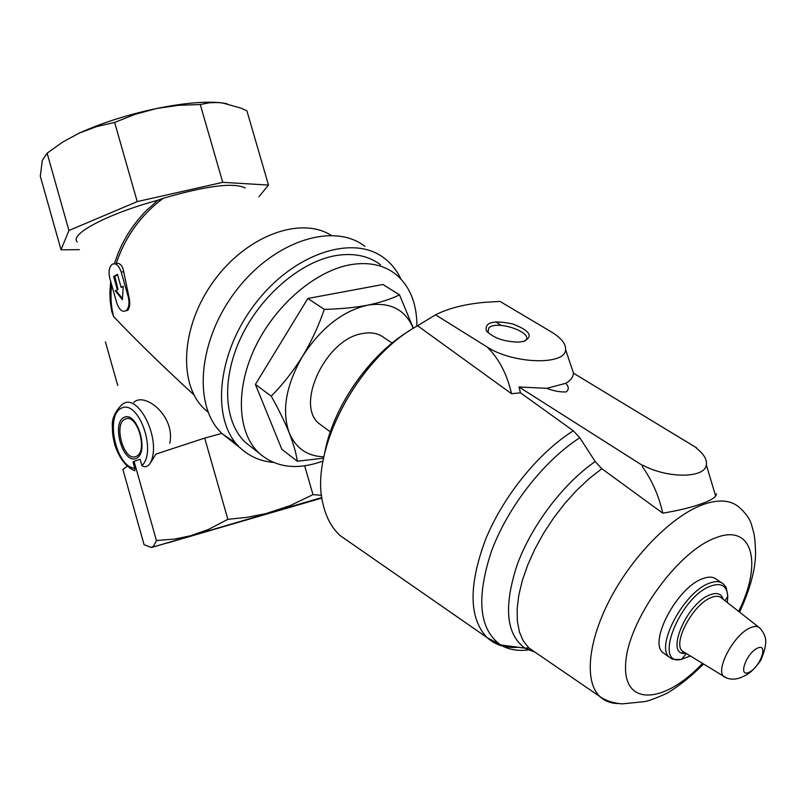 <?xml version="1.0" encoding="UTF-8"?>
<svg xmlns="http://www.w3.org/2000/svg" width="806" height="806" viewBox="0 0 806 806"><rect width="100%" height="100%" fill="white"/><g stroke="black" fill="none" stroke-linecap="round" stroke-linejoin="round"><path stroke-width="1.21" d="M157.895 200.241L162.097 199.102M321.886 497.594L167.346 543.022L321.937 497.977M321.947 498.048L151.457 547.496L321.876 497.504M79.381 249.659L61.024 249.789L68.933 230.486L47.121 153.19L62.616 142.118L79.079 133.171C101.949 122.875 127.721 114.664 156.404 108.538C184.765 102.815 206.88 100.972 222.758 103.007L227.03 103.762M105.425 341.875L117.726 385.439M133.836 402.396C144.476 391.686 175.567 415.815 169.804 443.199M110.674 281.425L109.888 292.457L110.18 301.051L111.702 311.378L113.646 316.587C135.942 340.092 162.137 365.652 192.231 393.278L193.742 394.446M114.452 263.723C120.648 243.614 131.328 225.861 146.46 210.467L157.926 200.21C107.631 213.802 69.064 234.385 77.195 241.901M126.058 310.693C122.29 312.426 119.177 309.806 116.739 302.834L109.878 278.634C108.326 271.884 109.082 267.118 112.145 264.308C115.822 262.706 118.855 265.315 121.232 272.116L128.174 296.578C129.716 303.187 129.01 307.892 126.058 310.693L127.63 310.411C129.947 307.741 130.35 303.096 128.849 296.467L123.701 271.733C122.643 265.748 120.154 262.958 116.245 263.34C125.242 236.682 140.889 215.001 163.205 198.286L157.926 200.21M163.205 198.286C206.517 185.733 233.851 182.287 245.195 187.959M208.069 412.128L205.016 409.508C177.884 385.208 180.574 326.45 213.761 281.072C246.646 235.453 300.638 215.958 331.165 235.322M235.705 443.018L222.476 433.93C192.836 407.242 197.48 340.837 235.977 290.855C274.1 240.571 334.027 221.962 364.927 246.414M273.315 462.392C260.449 461.244 249.497 456.488 240.44 448.116C210.95 421.518 216.079 354.62 255.008 303.983C293.575 253.044 353.713 233.891 384.422 258.293C391.424 263.663 396.925 270.574 400.935 279.017M252.419 447.914L245.699 442.645C223.927 422.546 221.136 378.931 241.206 336.958C261.184 294.976 301.394 261.124 336.434 255.482C354.046 252.782 368.765 255.895 380.583 264.811M323.065 461.002C297.343 470.361 276.045 467.762 259.169 453.214C237.508 433.165 234.939 389.348 255.27 347.043C275.501 304.728 315.942 270.473 351.033 264.61C368.674 261.809 383.364 264.862 395.131 273.758C409.619 285.536 416.883 302.985 416.924 326.118M221.922 433.386L204.694 438.101L155.88 454.121L150.027 463.561C147.558 466.845 144.848 467.53 141.906 465.616L140.123 459.299L134.058 461.284L156.424 540.534L174.912 539.013L190.528 535.778L208.27 529.522L227.866 519.326L247.22 517.311L266.061 513.563L290.17 505.614L312.99 494.632L321.594 495.287M134.058 461.284L133.03 462.029L134.804 468.306C116.054 467.369 104.669 415.07 121.706 408.038C138.733 399.605 157.16 451.733 141.906 465.616M150.027 463.561C162.862 440.993 137.443 389.61 121.525 405.086C114.664 412.017 111.611 419.352 112.387 427.099C112.588 432.832 112.074 433.769 114.946 445.345C119.54 458.634 126.159 467.107 134.824 470.754L134.804 468.306M413.367 328.274L399.504 294.855C390.87 299.127 380.231 302.562 367.596 305.172C354.63 307.59 340.192 309 324.294 309.383C318.733 325.715 311.489 341.351 302.572 356.272C320.879 328.062 342.56 311.025 367.596 305.172C390.084 301.736 405.307 309.454 413.266 328.334M323.871 456.811C307.449 456.297 295.903 448.348 289.253 432.953C281.485 410.818 285.929 385.248 302.572 356.272C293.344 371.012 282.906 384.311 271.249 396.169C278.715 409.508 284.709 421.77 289.253 432.953C293.515 443.935 296.195 453.365 297.293 461.234L323.599 458.151M410.234 330.289C369.803 353.915 332.747 407.171 324.637 453.325M322.722 426.283L319.408 423.845C294.653 405.478 325.634 339.125 362.176 333.593C371.113 331.84 378.508 333.281 384.361 337.926L392.149 343.044M435.552 314.824L487.197 347.054C513.21 364.131 565.933 365.501 565.58 349.552C565.883 343.819 561.248 338.006 551.687 332.122L500.032 301.424L485.222 302.29C465.163 304.043 448.599 308.224 435.552 314.824L417.579 325.735C357.582 358.539 309.081 451.279 323.005 503.891C326.047 517.402 331.8 528.011 340.263 535.698L350.177 542.579M664.89 654.039L662.925 652.618C648.427 641.898 677.06 587.695 702.217 578.869C708.514 576.381 713.34 576.592 716.705 579.514L721.269 582.567M642.866 465.274L642.241 466.473L642.866 465.274C668.083 478.724 705.059 478.27 706.358 464.891C707.154 459.521 703.749 453.869 696.132 447.924L696.505 448.217M642.241 466.473C652.094 480.426 658.935 495.982 662.754 513.16L601.83 468.719L595.201 461.556L579.806 437.759L573.308 430.787L520.485 392.824L511.538 393.731C507.125 374.316 499.015 358.761 487.197 347.064M662.754 513.16C678.793 510.51 691.86 507.317 701.976 503.579C709.34 500.909 713.904 498.41 715.657 496.083L716.453 493.856M546.75 388.321C553.601 390.97 560.069 392.169 566.134 391.918C569.086 389.731 568.965 386.86 565.772 383.313L546.75 388.321L518.973 386.981L642.533 465.475M565.58 349.552L573.509 373.208L696.616 447.844M573.509 373.208C573.096 377.228 570.517 380.603 565.772 383.313M518.973 386.981L520.485 392.824M523.356 341.472C533.733 336.596 530.237 330.772 512.858 323.992C493.715 319.982 484.829 322.128 486.22 330.44C492.668 337.744 503.347 341.633 518.258 342.117L523.356 341.472M511.538 393.731L417.579 325.735M501.05 325.423L495.871 321.846M524.797 341.079L524.968 340.938C535.446 333.261 497.403 319.559 488.859 327.81L487.952 332.566M297.293 461.234L281.858 449.355L255.411 384.422L271.249 396.169M324.294 309.383L307.852 298.472L255.411 384.422M399.504 294.855L382.951 284.498L307.852 298.472M68.933 230.486L137.221 201.601L222.748 182.347L268.489 185.068L258.938 196.714M268.489 185.068L246.888 110.765L240.823 108.095L222.758 103.007L217.771 102.543L209.671 102.745L200.261 104.508L222.748 182.347M61.024 249.789L40.3 176.192L42.315 160.323L47.121 153.19M137.221 201.601L114.633 122.421L135.196 114.301L156.404 108.538L178.156 105.354L200.261 104.508M79.079 133.171L96.468 126.653L114.633 122.421M154.893 546.428L153.563 546.075L151.457 547.496L144.103 544.735L122.875 469.384L127.126 466.311M153.563 546.065L156.424 540.534M204.694 438.101L227.866 519.326M304.658 465.818L312.99 494.632M117.575 274.836L114.774 276.297L118.008 289.445L115.953 290.603L122.492 298.643M115.953 290.603L117.344 289.555L113.636 276.478L117.424 274.312L121.142 287.43L123.247 286.251L122.431 299.721L115.268 290.714M118.008 289.445L117.344 289.555M114.774 276.297L113.636 276.478M123.227 286.604L121.142 287.43M113.646 316.587C111.027 306.794 110.341 296.165 111.601 284.699M124.305 417.246C137.604 411.171 149.594 453.526 135.962 458.523C122.663 463.833 111.107 422.767 124.305 417.246M757.459 648.135C768.833 642.745 760.401 666.955 749.147 672.264C737.661 677.987 746.013 653.434 757.459 648.135M750.315 627.783C754.466 625.95 757.59 625.99 759.685 627.914C764.612 633.415 766.556 638.977 765.499 644.588C765.408 647.45 763.876 652.628 760.914 660.114C754.95 668.466 749.782 673.554 745.389 675.347C737.329 679.921 730.186 680.365 723.979 676.667C714.862 670.098 734.085 634.221 750.315 627.783M726.498 677.967L682.591 651.248C672.043 643.722 692.828 604.319 711.043 597.639C715.698 595.735 719.234 595.876 721.662 598.082L758.899 627.3M684.626 652.497L682.591 651.248L682.531 652.296L685.815 653.223M685.886 653.263C664.335 657.092 685.795 603.765 709.784 594.909C716.897 592.148 721.38 593.609 723.214 599.301M690.309 655.983L681.433 659.389C652.699 666.512 679.257 597.568 710.308 586.204C721.118 582.285 726.941 585.65 727.788 596.289L727.355 602.556M686.39 653.575L681.433 659.389C668.758 659.993 671.992 657.867 669.423 657.323C655.006 646.664 683.79 592.309 708.917 583.383C715.204 580.854 720.02 581.055 723.355 583.967L725.45 586.496C725.894 585.881 726.669 589.156 727.788 596.289L725.037 600.732M702.479 663.459C664.738 703.739 623.008 707.074 625.637 664.194C627.229 621.869 677.09 551.727 715.224 538.005C752.794 522.671 762.849 563.364 738.618 611.381M618.655 703.547C610.988 703.517 604.691 701.16 599.765 696.465C584.048 681.594 587.806 640.8 610.938 597.488C633.969 554.185 673.07 515.256 703.275 504.485C718.811 499.085 730.78 500.012 739.173 507.266C745.369 512.817 749.399 518.308 751.252 523.759L753.711 532.605C754.658 536.474 755.272 543.194 755.565 552.775C755.554 569.137 750.225 588.924 739.576 612.137M535.124 652.235L524.948 648.155C506.057 634.342 503.478 606.515 517.22 564.674C531.617 525.331 563.283 483.55 595.201 461.556M531.154 649.515C519.286 651.54 509.12 650.009 500.667 644.951C479.026 629.446 475.973 598.143 491.529 551.062C507.871 506.873 544.04 460.619 579.806 437.759M536.141 652.931L528.796 647.913L523.306 640.972L519.447 632.035L517.361 621.275L517.14 608.893L518.812 595.14L522.369 580.35L527.779 564.855L534.902 549.027L543.587 533.27L553.621 517.986L564.754 503.538L576.703 490.31L589.166 478.613L601.83 468.719M518.349 647.289C505.634 648.266 495.186 645.022 487.005 637.536C468.911 618.242 468.437 585.549 485.565 539.476C503.186 496.264 538.559 452.64 573.308 430.787M125.323 419.06C137.322 412.803 148.586 452.589 135.882 456.488C123.872 462.08 112.981 423.412 125.323 419.06M123.701 271.733L121.232 272.116M128.849 296.467L128.174 296.578M207.938 411.795L205.016 409.508M240.44 448.116L222.476 433.93M259.169 453.214L245.699 442.645M330.329 431.885L319.408 423.845M722.811 598.979L721.582 598.002M669.423 657.323L662.925 652.618M703.477 664.073C691.377 676.194 679.357 685.835 667.418 693.019C656.517 698.046 648.85 700.918 644.417 701.633L622.897 703.799C622.131 704.041 609.124 703.255 599.765 696.465L528.796 647.913L524.948 648.155L500.667 644.951L487.005 637.536L340.273 535.698M706.358 464.891L715.657 496.083M487.832 332.304L488.859 327.81M487.479 332.082L486.22 330.44"/></g></svg>
